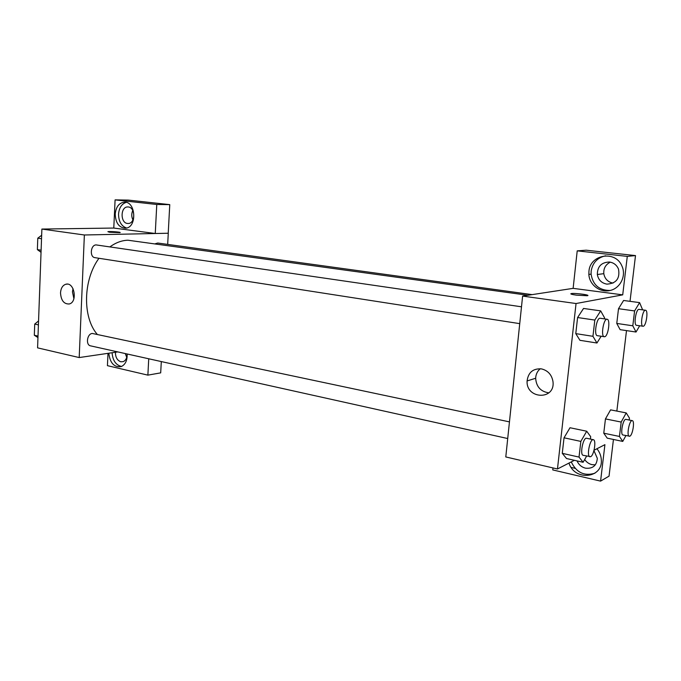 <?xml version="1.0" encoding="UTF-8"?>
<svg xmlns="http://www.w3.org/2000/svg" width="681" height="681" viewBox="0 0 681 681"><rect width="100%" height="100%" fill="white"/><g stroke="black" fill="none" stroke-linecap="round" stroke-linejoin="round"><path stroke-width="1.02" d="M117.779 351.907L79.2 357.559L37.583 347.863L41.882 229.063L113.787 228.05L115.089 199.882L156.775 204.479L155.259 233.498L168.275 233.242L167.679 244.394M109.539 232.238L107.887 231.693C109.53 231.191 122.18 232.161 119.967 232.621L109.539 232.238M155.259 233.498L113.787 228.058M79.2 357.559L84.367 234.988L41.882 229.063M84.367 234.988L168.275 233.242M120.154 232.527C120.46 232 109.283 231.242 107.887 231.693L107.887 231.693M115.225 214.089C115.974 206.981 118.937 202.998 124.121 202.155C135.953 200.938 137.375 227.709 125.534 228.229C119.056 227.743 115.617 223.036 115.225 214.089M126.189 202.376C121.686 203.857 119.141 207.765 118.554 214.098C118.673 221.512 121.346 226.16 126.589 228.033M128.283 206.964C135.442 207.339 135.57 223.266 128.437 223.479L127.492 223.462C120.282 222.968 120.324 206.939 127.551 206.939L128.283 206.964M132.914 219.929C131.433 216.788 131.382 213.647 132.769 210.506M156.775 204.479L169.765 204.632L168.224 233.234M115.089 199.882L128.283 200.095L169.765 204.632M60.515 292.839C60.898 288.131 62.686 285.262 65.895 284.224C74.408 281.747 77.881 302.151 69.249 303.973C63.946 304.194 61.035 300.474 60.515 292.839M73.012 288.625L72.458 291.902L73.906 298.67M127.126 353.984C127.407 360.275 125.483 364.463 121.354 366.548C114.221 367.621 110.041 363.177 108.807 353.218M107.998 353.337L107.428 365.663L147.879 375.137L148.73 358.785M112.093 352.741C112.714 360.547 115.864 365.127 121.559 366.463M127.066 353.967C127.134 357.823 125.891 360.368 123.329 361.611L120.835 361.79C117.226 360.428 115.421 357.253 115.429 352.247M126.734 357.355L125.278 353.567M147.879 375.137L160.69 372.865L161.303 361.577M509.448 421.88L92.275 333.452C87.066 333.758 85.5 345.088 90.564 345.854L507.711 438.538M532.108 294.626L157.771 243.032L155.464 243.679M521.493 306.799L96.166 244.922C90.582 244.76 89.398 257.146 94.94 257.656L519.731 323.637M527.903 295.273L127.926 240.223C121.78 240.41 115.779 242.632 109.93 246.88M98.966 258.286C83.056 279.814 82.384 317.218 97.196 334.303M574.389 460.305L557.467 468.979L505.787 456.942L522.616 296.082L573.13 288.352L577.216 250.863L627.286 256.388L622.715 294.856L573.13 288.352M610.329 262.159C605.613 264.543 603.443 268.382 603.8 273.668C604.788 278.878 607.861 282.028 613.028 283.117M584.681 459.513C586.494 462.186 588.92 463.897 591.968 464.646L595.322 464.859M577.216 250.863L586.154 250.191L635.501 255.588L630.019 301.334M552.972 467.932L552.751 469.916L600.582 481.118L609.044 476.138L613.445 439.458M616.85 411.094L626.503 330.6M571.206 467.421L575.07 468.315M606.89 284.139C601.553 283.109 598.361 279.9 597.331 274.511C597.407 266.441 601.451 262.279 609.461 262.023C613.768 262.687 616.782 265.054 618.51 269.123C620.119 278.52 616.245 283.526 606.89 284.139M605.681 255.784C597.458 257.614 592.615 262.704 591.168 271.047L591.082 274.145C592.879 284.981 599.237 290.429 610.15 290.481M588.946 271.319C589.95 254.481 615.403 249.987 621.915 265.982C626.486 275.677 620.485 288.114 610.253 290.455C600.08 293.034 589.388 284.913 588.861 274.434L588.946 271.319M593.943 450.609L597.322 458.347C596.692 465.634 592.742 468.911 585.464 468.17C581.531 467.123 578.722 464.706 577.028 460.901M571.257 461.914C576.449 472.588 584.341 476.359 594.922 473.227M596.939 448.745C599.535 451.954 600.991 455.538 601.289 459.496C603.289 478.573 574.466 481.322 568.993 463.071M600.582 481.118L604.915 444.659L594.036 450.235M627.286 256.388L635.501 255.588M639.689 325.79L636.028 332.03L620.136 329.664L616.765 323.432L618.51 308.697L623.609 300.457M601.127 336.278L596.948 343.011L579.94 340.313M579.94 340.296L575.777 333.622L577.59 317.533L583.549 308.433M586.63 456.074L583.115 462.28L566.524 458.526L562.276 453.342L564.03 437.798L570.014 427.728M625.899 435.602L622.757 441.416L607.222 438.155L603.766 433.193L605.452 418.917L610.585 409.86L626.214 412.916L629.44 418.1L629.21 420.032M557.467 468.979L576.049 303.53L622.715 294.856M541.438 368.881C547.992 370.524 551.848 374.814 553.006 381.76C555.27 400.522 525.919 399.245 527.094 380.951C528.252 372.405 533.027 368.378 541.438 368.881M576.049 303.53L522.616 296.082M540.271 368.727C537.386 371.136 535.845 374.312 535.658 378.253C536.288 386.74 540.688 391.609 548.86 392.86M576.305 295.145C571.58 294.447 569.946 293.92 571.419 293.562C575.087 292.907 591.67 295.171 587.201 295.733L576.305 295.145M587.831 295.486C588.299 294.635 574.372 293.009 571.41 293.571L570.797 293.809M583.115 462.28L579.029 457.087L580.833 441.407L586.716 431.235L590.691 436.683L590.41 439.083M593.347 439.705L586.596 438.266C583.166 437.074 579.582 454.959 583.183 455.308L590.674 456.679C594.087 455.291 596.505 439.935 593.347 439.705C589.959 438.521 586.367 456.466 589.925 456.806M586.716 431.235L570.014 427.745L564.03 437.798L562.276 453.342L579.029 457.087M580.833 441.407L564.03 437.798M596.948 343.011L592.947 336.303L594.819 320.07L600.676 310.876L604.558 317.831L604.43 318.87M607.12 319.261L600.199 318.257C596.573 317.269 593.611 335.571 597.373 335.69L604.702 336.737C608.261 336.193 610.602 319.338 607.12 319.261C603.545 318.282 600.565 336.652 604.285 336.763M600.676 310.876L583.557 308.45L577.59 317.533L575.777 333.622L592.947 336.303M594.819 320.07L577.59 317.533M622.757 441.416L619.438 436.444L621.183 422.058L626.214 412.916M632.266 420.637L625.958 419.385C623.064 418.398 619.94 434.784 622.979 434.997L629.848 436.198C632.734 435.057 634.956 420.764 632.266 420.637C629.414 419.658 626.282 436.095 629.287 436.3M619.438 436.444L603.766 433.193L605.452 418.917L610.585 409.877M621.183 422.058L605.452 418.917M636.028 332.03L632.802 325.79L634.598 310.936L639.604 302.619L642.634 309.864M645.528 310.264L639.059 309.37C636.037 308.544 633.381 325.288 636.531 325.331L643.29 326.25C646.286 325.824 648.457 310.272 645.528 310.264C642.541 309.438 639.868 326.242 642.975 326.276M639.604 302.619L623.609 300.474L618.51 308.697L616.765 323.432L632.802 325.79M634.598 310.936L618.51 308.697M37.957 337.563L34.322 335.256L34.722 324.088L38.562 320.938M38.008 336.082L34.322 335.256M38.417 324.88L34.722 324.088M34.663 325.858L34.467 331.298M41.039 252.302L37.378 249.621L37.778 238.18L41.652 235.268M41.115 250.208L37.378 249.621M41.532 238.733L37.778 238.18M37.702 240.521L37.498 246.088M124.121 202.155L124.929 202.163M128.105 206.947L127.551 206.939M65.895 284.224L67.376 284.122M603.8 273.668L597.331 274.511M588.861 274.434L591.082 274.145M527.094 380.951L535.658 378.253"/></g></svg>
